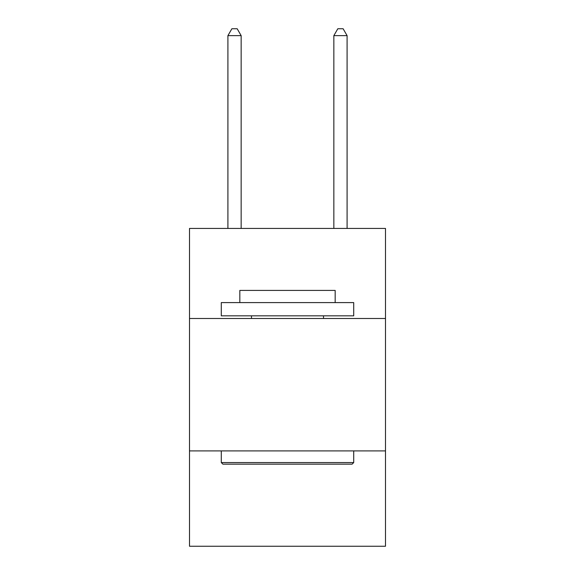 <?xml version="1.0" encoding="UTF-8"?>
<svg xmlns="http://www.w3.org/2000/svg" width="575" height="575" viewBox="0 0 575 575"><rect width="100%" height="100%" fill="white"/><g stroke="black" fill="none" stroke-linecap="round" stroke-linejoin="round"><path stroke-width="0.86" d="M385.494 318.485L385.494 228.44L189.506 228.44L189.506 318.485L385.494 318.485L385.494 546.25L189.506 546.25L189.506 318.485M385.494 450.908L189.506 450.908M222.877 464.147L221.289 462.559L353.711 462.559L352.123 464.147L222.877 464.147M353.711 302.594L353.711 315.84L221.289 315.84L221.289 302.594L353.711 302.594M239.825 302.594L239.825 290.411L335.175 290.411L335.175 302.594M353.711 450.908L353.711 462.559M221.289 450.908L221.289 462.559M323.517 315.84L323.517 318.485M251.483 315.84L251.483 318.485M241.155 228.44L241.155 35.636L227.908 35.636L227.908 228.44M227.908 35.636L231.883 28.75L237.18 28.75L241.155 35.636M347.092 228.44L347.092 35.636L333.845 35.636L333.845 228.44M333.845 35.636L337.82 28.75L343.117 28.75L347.092 35.636"/></g></svg>
